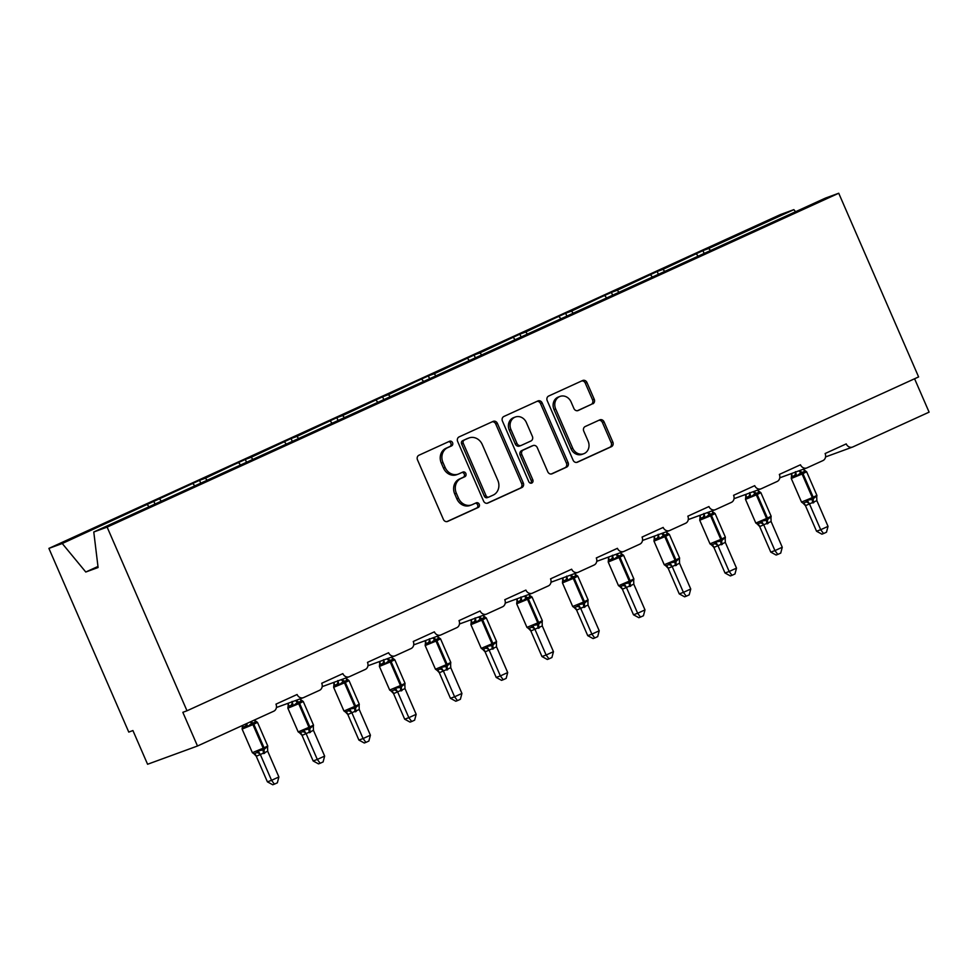 <?xml version="1.0" encoding="UTF-8"?>
<svg xmlns="http://www.w3.org/2000/svg" width="978" height="978" viewBox="0 0 978 978"><rect width="100%" height="100%" fill="white"/><g stroke="black" fill="none" stroke-linecap="round" stroke-linejoin="round"><path stroke-width="1.47" d="M452.557 442.667A2.531 2.213 69.9 0 0 449.538 441.274L418.939 455.235A3.606 3.166 69.9 0 0 417.496 459.856L443.389 519.404A3.606 3.166 69.9 0 0 447.704 521.396L478.303 507.435A2.531 2.213 69.9 0 0 476.286 502.802L472.325 504.611A11.553 10.122 69.9 0 1 471.689 504.868A11.553 10.122 69.9 0 1 458.511 498.23L456.359 493.267A11.553 10.122 69.9 0 1 460.968 478.474L464.929 476.665A2.531 2.213 69.9 0 0 462.912 472.032L458.951 473.841A11.553 10.122 69.9 0 1 458.315 474.11A11.553 10.122 69.9 0 1 445.137 467.46L442.973 462.496A11.553 10.122 69.9 0 1 447.594 447.704L451.543 445.907A2.531 2.213 69.9 0 0 452.557 442.667M458.315 474.11L456.653 474.709A11.553 10.122 69.9 0 1 443.474 468.071L441.31 463.107A11.553 10.122 69.9 0 1 445.919 448.315L449.88 446.506A2.531 2.213 69.9 0 0 448.584 441.701M446.873 521.629L476.641 508.047A2.531 2.213 69.9 0 0 475.332 503.242M471.689 504.868L470.027 505.479A11.553 10.122 69.9 0 1 456.848 498.841L454.697 493.878A11.553 10.122 69.9 0 1 459.305 479.086L463.266 477.276A2.531 2.213 69.9 0 0 461.958 472.472M592.778 403.853A3.606 3.166 69.9 0 0 594.221 399.232L586.947 382.52A3.606 3.166 69.9 0 0 582.631 380.528L548.658 396.041A3.606 3.166 69.9 0 0 547.215 400.662L573.108 460.21A3.606 3.166 69.9 0 0 577.423 462.203L611.397 446.689A3.606 3.166 69.9 0 0 612.839 442.068L604.074 421.897A3.606 3.166 69.9 0 0 599.746 419.892L585.211 426.53A3.606 3.166 69.9 0 0 583.768 431.151L588.12 441.164A9.658 8.46 69.9 0 1 583.732 453.743A9.658 8.46 69.9 0 1 572.717 448.193L555.675 408.987A9.658 8.46 69.9 0 1 560.064 396.408A9.658 8.46 69.9 0 1 571.079 401.958L573.915 408.498A3.606 3.166 69.9 0 0 578.23 410.491L591.115 404.464A3.606 3.166 69.9 0 0 592.558 399.843L585.284 383.131A3.606 3.166 69.9 0 0 581.812 380.907M107.128 527.105L838.733 193.241L825.383 198.118L93.778 531.995L107.128 527.105L186.994 710.786L182.837 712.314L197.495 746.006L273.767 711.202A5.513 4.829 69.9 0 0 275.967 704.148L297.092 694.502A5.513 4.829 -110.1 0 0 303.376 697.681A5.513 4.829 -110.1 0 0 303.681 697.546L319.525 690.321A5.513 4.829 69.9 0 0 321.725 683.255L342.85 673.622A5.513 4.829 -110.1 0 0 349.146 676.788A5.513 4.829 -110.1 0 0 349.452 676.666L365.283 669.441A5.513 4.829 69.9 0 0 367.483 662.375L388.608 652.742A5.513 4.829 -110.1 0 0 394.904 655.908A5.513 4.829 -110.1 0 0 395.21 655.786L411.053 648.561A5.513 4.829 69.9 0 0 413.254 641.495L434.366 631.849A5.513 4.829 -110.1 0 0 440.662 635.028A5.513 4.829 -110.1 0 0 440.968 634.905L456.812 627.668A5.513 4.829 69.9 0 0 459.012 620.614L480.137 610.969A5.513 4.829 -110.1 0 0 486.433 614.147A5.513 4.829 -110.1 0 0 486.738 614.013L502.57 606.788A5.513 4.829 69.9 0 0 504.77 599.722L525.895 590.089A5.513 4.829 -110.1 0 0 532.191 593.255A5.513 4.829 -110.1 0 0 532.497 593.133L548.34 585.908A5.513 4.829 69.9 0 0 550.541 578.842L571.653 569.208A5.513 4.829 -110.1 0 0 577.949 572.374A5.513 4.829 -110.1 0 0 578.255 572.252L594.098 565.027A5.513 4.829 69.9 0 0 596.299 557.961L617.424 548.316A5.513 4.829 -110.1 0 0 623.719 551.494A5.513 4.829 -110.1 0 0 624.025 551.372L639.856 544.135A5.513 4.829 69.9 0 0 642.057 537.069L663.182 527.435A5.513 4.829 -110.1 0 0 669.478 530.614A5.513 4.829 -110.1 0 0 669.783 530.479L685.627 523.254A5.513 4.829 69.9 0 0 687.827 516.188L708.94 506.555A5.513 4.829 -110.1 0 0 715.236 509.721A5.513 4.829 -110.1 0 0 715.541 509.599L731.385 502.374A5.513 4.829 69.9 0 0 733.586 495.308L754.71 485.663A5.513 4.829 -110.1 0 0 761.006 488.841A5.513 4.829 -110.1 0 0 761.3 488.719L777.143 481.482A5.513 4.829 69.9 0 0 779.344 474.428L800.469 464.782A5.513 4.829 -110.1 0 0 806.764 467.961A5.513 4.829 -110.1 0 0 807.07 467.826L822.914 460.601A5.513 4.829 69.9 0 0 825.114 453.535L846.227 443.902A5.513 4.829 -110.1 0 0 852.523 447.068A5.513 4.829 -110.1 0 0 852.828 446.946L929.1 412.141L914.577 378.755M838.733 193.241L918.611 376.921L186.994 710.786M497.399 423.388A3.606 3.166 69.9 0 0 493.083 421.396L459.11 436.897A3.606 3.166 69.9 0 0 457.667 441.518L483.56 501.066A3.606 3.166 69.9 0 0 487.875 503.059L521.849 487.557A3.606 3.166 69.9 0 0 523.291 482.936L497.399 423.388L495.736 424A3.606 3.166 69.9 0 0 492.264 421.775M503.878 416.469L537.863 400.968A3.606 3.166 69.9 0 1 542.179 402.96L568.071 462.508A3.606 3.166 69.9 0 1 566.629 467.129L552.093 473.768A3.606 3.166 69.9 0 1 547.766 471.763L537.264 447.618A3.606 3.166 69.9 0 0 532.949 445.626L523.303 450.027A3.606 3.166 69.9 0 0 521.861 454.648L532.802 479.795A2.531 2.213 69.9 0 1 528.768 481.628L502.447 421.09A3.606 3.166 69.9 0 1 503.878 416.469M704.16 253.449L702.925 250.612L663.023 269.353L664.747 271.432M698.182 256.175L696.47 254.097M658.39 274.329L657.167 271.493L617.265 290.234L618.976 292.312M652.424 277.055L650.7 274.977M612.631 295.209L611.397 292.385L599.074 297.997L571.507 311.114L573.218 313.192M606.653 297.935L604.942 295.857M566.873 316.09L565.639 313.266L553.316 318.889L525.736 332.007L527.46 334.085M560.895 318.816L559.184 316.738M521.103 336.982L519.88 334.146L479.978 352.887L481.689 354.965M515.137 339.708L513.413 337.63M475.345 357.862L474.11 355.026L434.22 373.767L435.931 375.845M469.379 360.589L467.655 358.51M429.586 378.743L428.352 375.919L416.029 381.53L388.449 394.647L390.173 396.738M423.608 381.469L421.897 379.391M383.816 399.635L382.594 396.799L342.691 415.54L344.403 417.618M377.85 402.349L376.139 400.271M338.058 420.516L336.823 417.679L296.933 436.42L298.645 438.499M332.092 423.242L330.368 421.163M292.3 441.396L291.065 438.56L251.163 457.301L252.886 459.379M286.322 444.122L284.61 442.044M246.529 462.276L245.307 459.452L232.984 465.076L205.404 478.193L207.116 480.271M240.564 465.002L238.852 462.924M200.771 483.169L199.536 480.332L62.25 543.511L48.9 548.401L128.766 732.082L132.922 730.554L147.58 764.258L197.495 746.006M194.805 485.883L193.082 483.804M149.035 506.775L147.323 504.697M710.505 250.551L708.793 248.473L702.925 250.612M657.167 271.493L663.023 269.353M611.397 292.385L617.265 290.234M565.639 313.266L571.507 311.114M519.88 334.146L525.736 332.007M474.11 355.026L479.978 352.887M428.352 375.919L434.22 373.767M382.594 396.799L388.449 394.647M336.823 417.679L342.691 415.54M291.065 438.56L296.933 436.42M245.307 459.452L251.163 457.301M199.536 480.332L205.404 478.193M795.579 211.725L793.855 209.647L708.793 248.473M793.855 209.647L780.505 214.524L48.9 548.401M161.358 501.152L159.646 499.073M155.013 504.049L153.778 501.213M93.778 531.995L98.093 567.521L85.783 572.02L62.25 543.511M97.959 566.458L85.783 572.02M487.032 503.303L520.186 488.169A3.606 3.166 69.9 0 0 521.629 483.548L495.736 424M464.293 440.088A2.531 2.213 69.9 0 0 463.279 443.327L486.005 495.589A2.531 2.213 69.9 0 0 489.024 496.983L493.205 495.088A11.553 10.122 69.9 0 0 497.814 480.296L482.276 444.562A11.553 10.122 69.9 0 0 469.098 437.924A11.553 10.122 69.9 0 0 468.462 438.181L462.631 440.699A2.531 2.213 69.9 0 0 461.616 443.926L463.279 443.327M488.743 497.093L487.362 497.594A2.531 2.213 69.9 0 1 484.342 496.201L461.616 443.926M469.098 437.924L467.435 438.523A11.553 10.122 69.9 0 0 466.799 438.792L468.462 438.181M462.631 440.699L466.799 438.792M551.25 474L564.966 467.741A3.606 3.166 69.9 0 0 566.409 463.107L540.516 403.572A3.606 3.166 69.9 0 0 537.032 401.335M531.69 446.09A3.606 3.166 69.9 0 0 531.286 446.237L521.641 450.638A3.606 3.166 69.9 0 0 520.198 455.259L531.127 480.394L532.802 479.795M530.748 483.193A2.531 2.213 69.9 0 0 531.127 480.394M526.372 422.557A9.658 8.46 69.9 0 0 515.357 417.007A9.658 8.46 69.9 0 0 510.968 429.586L516.971 443.401A3.606 3.166 69.9 0 0 521.286 445.393L530.932 440.992A3.606 3.166 69.9 0 0 532.374 436.371L526.372 422.557M515.357 417.007L513.694 417.618A9.658 8.46 69.9 0 0 509.306 430.198L510.968 429.586M519.624 446.005A3.606 3.166 69.9 0 1 515.308 444.012L509.306 430.198M577.387 410.723L591.115 404.464M560.064 396.408L558.389 397.019A9.658 8.46 69.9 0 0 554.013 409.599L555.675 408.987M583.732 453.743L582.069 454.354A9.658 8.46 69.9 0 1 571.054 448.804L554.013 409.599M576.58 462.435L609.734 447.301A3.606 3.166 69.9 0 0 611.177 442.679L602.411 422.496A3.606 3.166 69.9 0 0 598.927 420.271M256.273 756.263L267.397 781.838L271.554 780.322L278.889 776.972L267.703 751.238L256.322 756.275L253.974 753.793M278.889 776.972L277.349 782.816L274.415 784.148L271.554 780.322L260.429 754.747M260.368 754.588L258.07 750.86L256.872 752.62L253.938 753.793A4.046 3.337 -77.9 0 1 253.938 753.793L253.938 753.793A4.046 3.337 -77.9 0 1 256.322 756.275M258.07 750.86L263.388 749.906A1.834 0.88 -114.5 0 0 263.204 748.219L252.935 724.625L242.116 729.087L252.373 752.681L264.084 747.815L253.815 724.221L252.935 724.625A1.834 0.88 -114.5 0 0 251.811 723.28L247.532 726.617L245.392 726.202L242.263 727.339L242.336 728.512M263.815 753.622A4.046 1.944 65.5 0 1 263.388 749.906L267.532 746.544L267.703 751.238M257.495 722.387L255.93 721.275A4.046 3.337 -77.9 0 0 256.114 721.299L254.903 721.507L256.114 721.299L256.994 722.302L252.691 722.876A1.834 0.88 65.5 0 1 253.815 724.221L257.495 722.387L267.752 745.97L267.556 747.852M256.994 722.302L254.561 720.163M246.737 723.537L247.532 726.617M274.415 784.148L272.752 784.759L267.397 781.838M302.031 735.383L313.156 760.957L317.312 759.441L324.647 756.092L313.461 730.358L302.08 735.395L299.733 732.913M324.647 756.092L323.107 761.935L320.173 763.268L317.312 759.441L306.2 733.855A4.046 3.423 -144.4 0 0 302.642 731.74L303.84 729.979L309.158 729.026A1.834 0.88 -114.5 0 0 308.962 727.339L298.706 703.744L287.874 708.206L298.131 731.801L299.072 731.52L309.843 726.935L299.586 703.341L298.706 703.744A1.834 0.88 -114.5 0 0 297.581 702.4L293.29 705.725L291.151 705.309L288.033 706.458L288.094 707.632M302.642 731.74L299.647 732.901L298.131 731.801M309.574 732.73A4.046 1.944 65.5 0 1 309.158 729.026L313.302 725.664L313.461 730.358M301.75 700.395L301.689 700.382A4.046 3.337 -77.9 0 0 301.872 700.419L300.662 700.627L301.872 700.419L302.752 701.409L298.461 701.996A1.834 0.88 65.5 0 1 299.586 703.341L303.253 701.495L313.51 725.089L313.315 726.972M288.045 703.28L288.143 705.59M302.752 701.409L300.209 699.172M292.08 701.409L293.29 705.725M306.126 733.708L303.84 729.979M320.173 763.268L318.51 763.879L313.156 760.957M347.801 714.502L358.914 740.077L363.082 738.549L370.417 735.211L359.232 709.478L347.838 714.502L345.466 712.021A4.046 3.337 -77.9 0 1 347.838 714.502M370.417 735.211L368.865 741.043L365.931 742.388L363.082 738.549L351.958 712.974M351.884 712.828L349.598 709.099L348.4 710.847L345.405 712.021A4.046 3.337 -77.9 0 1 345.466 712.021L345.417 711.972M349.598 709.099L354.916 708.145A1.834 0.88 -114.5 0 0 354.721 706.458L344.464 682.864L333.632 687.326L343.901 710.908L344.843 710.639L355.601 706.055L345.344 682.461L344.464 682.864A1.834 0.88 -114.5 0 0 343.339 681.519L339.048 684.845L336.909 684.429L333.791 685.566L333.853 686.752M355.332 711.85A4.046 1.944 65.5 0 1 354.916 708.145L359.06 704.783L359.232 709.478M348.51 680.529L347.447 679.502A4.046 3.337 -77.9 0 0 347.63 679.539L346.42 679.747L347.63 679.539L348.51 680.529L344.219 681.116A1.834 0.88 65.5 0 1 345.344 682.461L349.024 680.615L359.281 704.209L359.085 706.092M333.804 682.399L333.914 684.71M349.024 680.615L345.98 678.292M337.85 680.529L339.048 684.845M365.931 742.388L364.281 742.999L358.914 740.077M393.559 693.61L404.684 719.185L408.841 717.669L416.176 714.319L404.99 688.598L393.608 693.622L391.261 691.153M416.176 714.319L414.623 720.163L411.701 721.507L408.841 717.669L397.716 692.094M397.655 691.947L395.356 688.219L394.158 689.967L391.224 691.14A4.046 3.337 -77.9 0 1 391.224 691.14L391.224 691.14A4.046 3.337 -77.9 0 1 393.608 693.622M395.356 688.219L400.674 687.253A1.834 0.88 -114.5 0 0 400.491 685.566L390.222 661.984L379.403 666.434L389.66 690.028L401.371 685.162L391.102 661.58L390.222 661.984A1.834 0.88 -114.5 0 0 389.097 660.639L384.819 663.964L382.679 663.549L379.55 664.685L379.611 665.859M401.102 690.969A4.046 1.944 65.5 0 1 400.674 687.253L404.819 683.891L404.99 688.598M394.782 659.734L393.217 658.622A4.046 3.337 -77.9 0 0 393.4 658.659L392.19 658.866L393.4 658.659L394.281 659.649L389.977 660.236A1.834 0.88 65.5 0 1 391.102 661.58L394.782 659.734L405.039 683.329L404.843 685.199M379.562 661.519L379.672 663.83M394.281 659.649L391.738 657.412M383.608 659.649L384.819 663.964M411.701 721.507L410.039 722.106L404.684 719.185M439.318 672.73L450.442 698.304L454.599 696.788L461.934 693.439L450.748 667.705L439.366 672.742L437.019 670.26M461.934 693.439L460.394 699.282L457.459 700.615L454.599 696.788L443.486 671.214A4.046 3.423 -144.4 0 0 439.929 669.086L441.127 667.326L446.445 666.373A1.834 0.88 -114.5 0 0 446.249 664.685L435.992 641.091L425.161 645.553L435.418 669.148L436.359 668.866L447.129 664.282L436.873 640.688L435.992 641.091A1.834 0.88 -114.5 0 0 434.868 639.746L430.577 643.084L428.437 642.668L425.32 643.805L425.381 644.979M439.929 669.086L436.934 670.248L435.418 669.148M446.86 670.077A4.046 1.944 65.5 0 1 446.445 666.373L450.589 663.011L450.613 664.282L450.797 662.436L440.54 638.842L436.873 640.688A1.834 0.88 65.5 0 0 435.748 639.343L434.868 639.746A4.046 1.944 65.5 0 1 432.936 637.852M439.036 637.742L438.975 637.742A4.046 3.337 -77.9 0 0 439.159 637.766L437.948 637.974L439.159 637.766L440.039 638.756L435.748 639.343A4.046 1.944 65.5 0 1 433.853 637.509M425.332 640.627L425.43 642.937M440.039 638.756L437.496 636.519M429.366 638.768L430.577 643.084M450.748 667.705L450.613 664.282M443.413 671.055L441.127 667.326M457.459 700.615L455.797 701.226L450.442 698.304M485.088 651.849L496.201 677.424L500.369 675.908L507.704 672.558L496.518 646.825L485.125 651.861L482.753 649.38A4.046 3.337 -77.9 0 1 485.125 651.861M507.704 672.558L506.152 678.402L503.218 679.734L500.369 675.908L489.244 650.321M489.171 650.174L486.885 646.446L485.687 648.194L482.692 649.368A4.046 3.337 -77.9 0 1 482.753 649.38L482.704 649.319M486.885 646.446L492.203 645.492A1.834 0.88 -114.5 0 0 492.007 643.805L481.751 620.211L470.919 624.673L481.188 648.267L482.13 647.986L492.888 643.402L482.631 619.808L481.751 620.211A1.834 0.88 -114.5 0 0 480.626 618.866L476.335 622.191L474.196 621.776L471.078 622.925L471.139 624.098M492.619 649.196A4.046 1.944 65.5 0 1 492.203 645.492L496.347 642.13L496.518 646.825M486.31 617.962L484.733 616.849A4.046 3.337 -77.9 0 1 484.697 616.849L484.733 616.849A4.046 3.337 -77.9 0 0 484.917 616.886L483.707 617.094L484.917 616.886L485.797 617.876L481.506 618.463A1.834 0.88 65.5 0 1 482.631 619.808L486.31 617.962L496.567 641.556L496.359 643.438M471.09 619.746L471.2 622.057M485.797 617.876L483.266 615.639M475.137 617.876L476.335 622.191M503.218 679.734L501.555 680.346L496.201 677.424M530.846 630.957L541.971 656.544L546.127 655.015L553.462 651.678L542.277 625.944L530.895 630.969L528.548 628.499M553.462 651.678L551.91 657.509L548.988 658.854L546.127 655.015L535.003 629.441M534.942 629.294L532.643 625.565L531.445 627.314L528.511 628.487A4.046 3.337 -77.9 0 1 528.511 628.487L528.511 628.487A4.046 3.337 -77.9 0 1 530.895 630.969M532.643 625.565L537.961 624.6A1.834 0.88 -114.5 0 0 537.778 622.925L527.509 599.331L516.69 603.793L526.946 627.375L538.658 622.521L528.389 598.927L527.509 599.331A1.834 0.88 -114.5 0 0 526.384 597.986L522.105 601.311L519.966 600.895L516.836 602.032L516.897 603.218M538.389 628.316A4.046 1.944 65.5 0 1 537.961 624.6L542.105 621.25L542.277 625.944M532.069 597.081L530.504 595.969A4.046 3.337 -77.9 0 0 530.687 596.005L529.477 596.213L530.687 596.005L531.567 596.996L527.264 597.582A1.834 0.88 65.5 0 1 528.389 598.927L532.069 597.081L542.325 620.675L542.13 622.546M516.849 598.866L516.959 601.177M531.567 596.996L529.025 594.758M520.895 596.996L522.105 601.311M548.988 658.854L547.325 659.465L541.971 656.544M576.604 610.076L587.729 635.651L591.886 634.135L599.221 630.786L588.035 605.064L576.653 610.089L574.282 607.607A4.046 3.337 -77.9 0 1 574.282 607.607L574.282 607.607A4.046 3.337 -77.9 0 1 576.653 610.089M599.221 630.786L597.68 636.629L594.746 637.974L591.886 634.135L580.773 608.56M580.7 608.414L578.414 604.685L577.216 606.433L574.22 607.595L572.705 606.494L583.536 602.032L573.279 578.438L562.448 582.9L572.705 606.494M578.414 604.685L583.719 603.719A1.834 0.88 -114.5 0 0 583.536 602.032L584.416 601.629L574.159 578.047L573.279 578.438A1.834 0.88 -114.5 0 0 572.154 577.093L567.863 580.431L565.724 580.015L562.607 581.152L562.668 582.326M584.147 607.436A4.046 1.944 65.5 0 1 583.719 603.719L587.876 600.358L587.9 601.629L588.084 599.795L577.827 576.201L574.159 578.047A1.834 0.88 65.5 0 0 573.035 576.702L572.154 577.093A4.046 1.944 65.5 0 1 570.223 575.198M576.323 575.101L576.262 575.088A4.046 3.337 -77.9 0 0 576.445 575.125L575.235 575.333L576.445 575.125L577.326 576.115L573.035 576.702A4.046 1.944 65.5 0 1 571.14 574.868M562.619 577.986L562.717 580.284M577.326 576.115L574.783 573.878M566.653 576.115L567.863 580.431M588.035 605.064L587.9 601.629M594.746 637.974L593.084 638.573L587.729 635.651M622.375 589.196L633.487 614.771L637.656 613.255L644.991 609.905L633.805 584.172L622.411 589.208L620.04 586.727A4.046 3.337 -77.9 0 1 622.411 589.208M644.991 609.905L643.438 615.749L640.504 617.081L637.656 613.255L626.531 587.68M626.458 587.521L624.172 583.793L622.974 585.553L619.979 586.714A4.046 3.337 -77.9 0 1 620.04 586.727L619.991 586.666M624.172 583.793L629.49 582.839A1.834 0.88 -114.5 0 0 629.294 581.152L619.037 557.558L608.206 562.02L618.475 585.614L619.416 585.333L630.174 580.749L619.918 557.154L619.037 557.558A1.834 0.88 -114.5 0 0 617.913 556.213L613.622 559.55L611.482 559.135L608.365 560.272L608.426 561.445M629.905 586.543A4.046 1.944 65.5 0 1 629.49 582.839L633.634 579.477L633.805 584.172M623.597 555.308L622.02 554.208A4.046 3.337 -77.9 0 1 621.984 554.196L622.02 554.208A4.046 3.337 -77.9 0 0 622.204 554.233L620.993 554.44L622.204 554.233L623.084 555.223L618.793 555.81A1.834 0.88 65.5 0 1 619.918 557.154L623.597 555.308L633.854 578.903L633.646 580.785M608.377 557.093L608.475 559.404M623.084 555.223L620.553 552.986M612.424 555.235L613.622 559.55M640.504 617.081L638.842 617.693L633.487 614.771M665.761 565.785L665.798 565.834A4.046 3.337 -77.9 0 1 665.798 565.834A4.046 3.337 -77.9 0 1 668.182 568.316L679.258 593.89L683.414 592.362L690.749 589.025L679.563 563.291L668.182 568.316L665.835 565.846M690.749 589.025L689.197 594.869L686.275 596.201L683.414 592.362L672.289 566.788M672.228 566.641L669.93 562.912L668.732 564.661L665.798 565.834L664.233 564.734L675.065 560.272L664.795 536.678L653.976 541.14L664.233 564.734M669.93 562.912L675.248 561.959A1.834 0.88 -114.5 0 0 675.065 560.272L675.932 559.868L665.676 536.274L664.795 536.678A1.834 0.88 -114.5 0 0 663.671 535.333L659.392 538.658L657.253 538.242L654.123 539.391L654.184 540.565M675.664 565.663A4.046 1.944 65.5 0 1 675.248 561.959L679.392 558.597L679.563 563.291M669.355 534.428L667.791 533.316A4.046 3.337 -77.9 0 1 667.778 533.316A4.046 3.337 -77.9 0 0 667.974 533.352L666.764 533.56L667.974 533.352L668.854 534.343L664.551 534.929A1.834 0.88 65.5 0 1 665.676 536.274L669.355 534.428L679.612 558.022L679.417 559.905M654.135 536.213L654.245 538.523M668.854 534.343L666.311 532.105M658.182 534.343L659.392 538.658M686.275 596.201L684.612 596.812L679.258 593.89M713.891 547.423L725.016 573.01L729.172 571.482L736.507 568.132L725.321 542.411L713.94 547.435L711.568 544.954A4.046 3.337 -77.9 0 1 711.556 544.954A4.046 3.337 -77.9 0 1 711.568 544.954A4.046 3.337 -77.9 0 1 713.94 547.435M736.507 568.132L734.967 573.976L732.033 575.321L729.172 571.482L718.06 545.907M717.986 545.761L715.7 542.032L714.502 543.78L711.507 544.954L709.991 543.841L720.823 539.379L710.566 515.797L699.735 520.247L709.991 543.841M715.7 542.032L721.006 541.066A1.834 0.88 -114.5 0 0 720.823 539.379L721.703 538.988L711.446 515.394L710.566 515.797A1.834 0.88 -114.5 0 0 709.441 514.452L705.15 517.778L703.011 517.362L699.893 518.499L699.955 519.685M721.434 544.783A4.046 1.944 65.5 0 1 721.006 541.066L725.163 537.717L725.187 538.976L725.37 537.142L715.114 513.548L711.446 515.394A1.834 0.88 65.5 0 0 710.321 514.049L709.441 514.452A4.046 1.944 65.5 0 1 707.51 512.545M713.61 512.448L713.549 512.435A4.046 3.337 -77.9 0 0 713.732 512.472L712.522 512.68L713.732 512.472L714.612 513.462L710.321 514.049A4.046 1.944 65.5 0 1 708.427 512.215M699.906 515.333L700.004 517.643M714.612 513.462L712.07 511.225M703.94 513.462L705.15 517.778M725.321 542.411L725.187 538.976M732.033 575.321L730.37 575.92L725.016 573.01M759.661 526.543L770.774 552.118L774.943 550.602L782.266 547.252L771.092 521.519L759.698 526.555L757.327 524.074A4.046 3.337 -77.9 0 1 759.698 526.555M782.266 547.252L780.725 553.096L777.791 554.428L774.943 550.602L763.818 525.027M763.745 524.868L761.459 521.152L760.261 522.9L757.265 524.061A4.046 3.337 -77.9 0 1 757.327 524.074L757.278 524.025M761.459 521.152L766.776 520.186A1.834 0.88 -114.5 0 0 766.581 518.499L756.324 494.905L745.493 499.367L755.762 522.961L756.703 522.692L767.461 518.096L757.204 494.513L756.324 494.905A1.834 0.88 -114.5 0 0 755.199 493.56L750.908 496.897L748.769 496.482L745.652 497.619L745.713 498.792M767.192 523.902A4.046 1.944 65.5 0 1 766.776 520.186L770.921 516.824L771.092 521.519M760.872 492.667L759.307 491.555A4.046 3.337 -77.9 0 1 759.27 491.543L759.307 491.555A4.046 3.337 -77.9 0 0 759.49 491.579L758.28 491.8L759.49 491.579L760.371 492.582L756.08 493.169A1.834 0.88 65.5 0 1 757.204 494.513L760.872 492.667L771.141 516.25L770.933 518.132M745.664 494.452L745.762 496.751M760.371 492.582L757.84 490.345M749.71 492.582L750.908 496.897M777.791 554.428L776.129 555.039L770.774 552.118M828.036 526.372L826.483 532.215L823.562 533.548L820.701 529.721L828.036 526.372L816.85 500.638L805.456 505.675L803.085 503.193A4.046 3.337 -77.9 0 1 803.085 503.193L803.085 503.193A4.046 3.337 -77.9 0 1 805.456 505.675L816.544 531.237L820.701 529.721L809.576 504.135M809.515 503.988L807.217 500.259L806.019 502.02L803.085 503.193L801.52 502.081L812.339 497.619L802.082 474.024L791.263 478.486L801.52 502.081M807.217 500.259L812.535 499.306A1.834 0.88 -114.5 0 0 812.339 497.619L813.219 497.215L802.962 473.621L802.082 474.024A1.834 0.88 -114.5 0 0 800.958 472.68L796.679 476.017L794.539 475.589L791.41 476.738L791.471 477.912M812.95 503.01A4.046 1.944 65.5 0 1 812.535 499.306L816.679 495.944L816.85 500.638M806.642 471.775L805.077 470.662A4.046 3.337 -77.9 0 1 805.065 470.662A4.046 3.337 -77.9 0 0 805.261 470.699L804.05 470.907L805.261 470.699L806.141 471.689L801.838 472.276A1.834 0.88 65.5 0 1 802.962 473.621L806.642 471.775L816.899 495.369L816.703 497.252M791.422 473.56L791.532 475.87M806.141 471.689L803.598 469.452M795.469 471.689L796.679 476.017M823.562 533.548L821.899 534.159L816.544 531.237M445.919 448.315L447.594 447.704M441.31 463.107L442.973 462.496M443.474 468.071L445.137 467.46M463.266 477.276L464.929 476.665M459.305 479.086L460.968 478.474M454.697 493.878L456.359 493.267M456.848 498.841L458.511 498.23M476.641 508.047L478.303 507.435M449.88 446.506L451.543 445.907M521.629 483.548L523.291 482.936M520.186 488.169L521.849 487.557M484.342 496.201L486.005 495.589M540.516 403.572L542.179 402.96M566.409 463.107L568.071 462.508M564.966 467.741L566.629 467.129M531.286 446.237L532.949 445.626M521.641 450.638L523.303 450.027M520.198 455.259L521.861 454.648M515.308 444.012L516.971 443.401M571.054 448.804L572.717 448.193M602.411 422.496L604.074 421.897M611.177 442.679L612.839 442.068M609.734 447.301L611.397 446.689M585.284 383.131L586.947 382.52M592.558 399.843L594.221 399.232M264.696 753.219A4.046 1.944 65.5 0 1 264.268 749.503A1.834 0.88 65.5 0 0 264.084 747.815L267.752 745.97M251.138 721.532A4.046 1.944 65.5 0 0 252.691 722.876L251.811 723.28A4.046 1.944 65.5 0 1 250.258 721.935M242.727 725.37A4.046 3.423 -144.4 0 1 242.263 727.339M246.346 723.72A4.046 3.337 -77.9 0 1 245.392 726.202M256.872 752.62A4.046 3.423 -144.4 0 1 260.405 754.771M310.454 732.326A4.046 1.944 65.5 0 1 310.038 728.622A1.834 0.88 65.5 0 0 309.843 726.935L313.51 725.089M296.566 700.162A4.046 1.944 65.5 0 0 298.461 701.996L297.581 702.4A4.046 1.944 65.5 0 1 295.649 700.505M301.689 700.382A4.046 3.337 -77.9 0 1 301.652 700.382L303.253 701.495M288.155 703.243A4.046 3.423 -144.4 0 1 288.033 706.458L287.874 708.206M292.092 701.801A4.046 3.337 -77.9 0 1 291.151 705.309M299.659 732.852L299.708 732.913A4.046 3.337 -77.9 0 1 299.708 732.913L299.708 732.913A4.046 3.337 -77.9 0 1 302.08 735.395M356.212 711.446A4.046 1.944 65.5 0 1 355.796 707.742A1.834 0.88 65.5 0 0 355.601 706.055L359.281 704.209M342.337 679.282A4.046 1.944 65.5 0 0 344.219 681.116L343.339 681.519A4.046 1.944 65.5 0 1 341.408 679.612M333.914 682.363A4.046 3.423 -144.4 0 1 333.791 685.566M337.85 680.92A4.046 3.337 -77.9 0 1 336.909 684.429M348.4 710.847A4.046 3.423 -144.4 0 1 351.933 713.011M401.982 690.566A4.046 1.944 65.5 0 1 401.555 686.849A1.834 0.88 65.5 0 0 401.371 685.162L405.039 683.329M388.095 658.402A4.046 1.944 65.5 0 0 389.977 660.236L389.097 660.639A4.046 1.944 65.5 0 1 387.178 658.732M379.672 661.47A4.046 3.423 -144.4 0 1 379.55 664.685M383.608 660.04A4.046 3.337 -77.9 0 1 382.679 663.549M394.158 689.967A4.046 3.423 -144.4 0 1 397.691 692.131M447.741 669.685A4.046 1.944 65.5 0 1 447.325 665.969A1.834 0.88 65.5 0 0 447.129 664.282L450.797 662.436M438.975 637.742A4.046 3.337 -77.9 0 1 438.939 637.729L440.54 638.842M425.442 640.59A4.046 3.423 -144.4 0 1 425.32 643.805L425.161 645.553M429.379 639.16A4.046 3.337 -77.9 0 1 428.437 642.668M436.995 670.26L436.995 670.26A4.046 3.337 -77.9 0 1 436.995 670.26L436.995 670.26A4.046 3.337 -77.9 0 1 439.366 672.742M493.499 648.793A4.046 1.944 65.5 0 1 493.083 645.089A1.834 0.88 65.5 0 0 492.888 643.402L496.567 641.556M479.623 616.629A4.046 1.944 65.5 0 0 481.506 618.463L480.626 618.866A4.046 1.944 65.5 0 1 478.694 616.971M471.2 619.71A4.046 3.423 -144.4 0 1 471.078 622.925M475.137 618.267A4.046 3.337 -77.9 0 1 474.196 621.776M485.687 648.194A4.046 3.423 -144.4 0 1 489.22 650.358M539.269 627.913A4.046 1.944 65.5 0 1 538.841 624.208A1.834 0.88 65.5 0 0 538.658 622.521L542.325 620.675M525.382 595.749A4.046 1.944 65.5 0 0 527.264 597.582L526.384 597.986A4.046 1.944 65.5 0 1 524.465 596.079M516.959 598.829A4.046 3.423 -144.4 0 1 516.836 602.032M520.895 597.387A4.046 3.337 -77.9 0 1 519.966 600.895M531.445 627.314A4.046 3.423 -144.4 0 1 534.978 629.477M585.027 607.032A4.046 1.944 65.5 0 1 584.599 603.316A1.834 0.88 65.5 0 0 584.416 601.629L588.084 599.795M562.729 577.937A4.046 3.423 -144.4 0 1 562.607 581.152M566.653 576.507A4.046 3.337 -77.9 0 1 565.724 580.015M577.216 606.433A4.046 3.423 -144.4 0 1 580.749 608.597M630.786 586.152A4.046 1.944 65.5 0 1 630.37 582.436A1.834 0.88 65.5 0 0 630.174 580.749L633.854 578.903M616.91 553.976A4.046 1.944 65.5 0 0 618.793 555.81L617.913 556.213A4.046 1.944 65.5 0 1 615.981 554.318M608.487 557.057A4.046 3.423 -144.4 0 1 608.365 560.272M612.424 555.614A4.046 3.337 -77.9 0 1 611.482 559.135M622.974 585.553A4.046 3.423 -144.4 0 1 626.507 587.705M676.544 565.26A4.046 1.944 65.5 0 1 676.128 561.555A1.834 0.88 65.5 0 0 675.932 559.868L679.612 558.022M662.668 533.096A4.046 1.944 65.5 0 0 664.551 534.929L663.671 535.333A4.046 1.944 65.5 0 1 661.751 533.438M654.245 536.176A4.046 3.423 -144.4 0 1 654.123 539.391M658.182 534.734A4.046 3.337 -77.9 0 1 657.253 538.242M668.732 564.661A4.046 3.423 -144.4 0 1 672.265 566.824M722.314 544.379A4.046 1.944 65.5 0 1 721.886 540.675A1.834 0.88 65.5 0 0 721.703 538.988L725.37 537.142M700.016 515.296A4.046 3.423 -144.4 0 1 699.893 518.499M703.94 513.853A4.046 3.337 -77.9 0 1 703.011 517.362M714.502 543.78A4.046 3.423 -144.4 0 1 718.035 545.944M768.072 523.499A4.046 1.944 65.5 0 1 767.657 519.783A1.834 0.88 65.5 0 0 767.461 518.096L771.141 516.25M754.197 491.335A4.046 1.944 65.5 0 0 756.08 493.169L755.199 493.56A4.046 1.944 65.5 0 1 753.268 491.665M745.774 494.403A4.046 3.423 -144.4 0 1 745.652 497.619M749.71 492.973A4.046 3.337 -77.9 0 1 748.769 496.482M760.261 522.9A4.046 3.423 -144.4 0 1 763.794 525.064M813.83 502.606A4.046 1.944 65.5 0 1 813.415 498.902A1.834 0.88 65.5 0 0 813.219 497.215L816.899 495.369M799.955 470.442A4.046 1.944 65.5 0 0 801.838 472.276L800.958 472.68A4.046 1.944 65.5 0 1 799.038 470.785M791.532 473.523A4.046 3.423 -144.4 0 1 791.41 476.738M795.469 472.081A4.046 3.337 -77.9 0 1 794.539 475.589M806.019 502.02A4.046 3.423 -144.4 0 1 809.552 504.171M276.407 707.534L303.376 697.681M322.178 686.654L349.146 676.788M367.936 665.774L394.904 655.908M413.694 644.881L440.662 635.028M459.464 624.001L486.433 614.147M505.223 603.12L532.191 593.255M550.981 582.24L577.949 572.374M596.751 561.348L623.719 551.494M642.509 540.467L669.478 530.614M688.267 519.587L715.236 509.721M734.038 498.694L761.006 488.841M779.796 477.814L806.764 467.961M825.554 456.934L852.523 447.068M487.227 497.655L488.89 497.044M531.482 446.151L533.144 445.54M519.428 446.09L521.091 445.479M253.901 753.745L252.373 752.681M242.312 727.253L242.116 729.087M345.466 712.021L343.901 710.908M333.828 685.48L333.632 687.326M391.188 691.091L389.66 690.028M379.598 664.6L379.403 666.434M482.753 649.38L481.188 648.267M471.115 622.839L470.919 624.673M528.475 628.438L526.946 627.375M516.873 601.947L516.69 603.793M562.558 581.213L562.448 582.9M576.311 575.101L577.827 576.201M620.04 586.727L618.475 585.614M608.402 560.186L608.206 562.02M654.16 539.294L653.976 541.14M699.93 518.377L699.735 520.247M713.598 512.448L715.114 513.548M757.327 524.074L755.762 522.961M745.688 497.533L745.493 499.367M791.446 476.653L791.263 478.486"/></g></svg>
